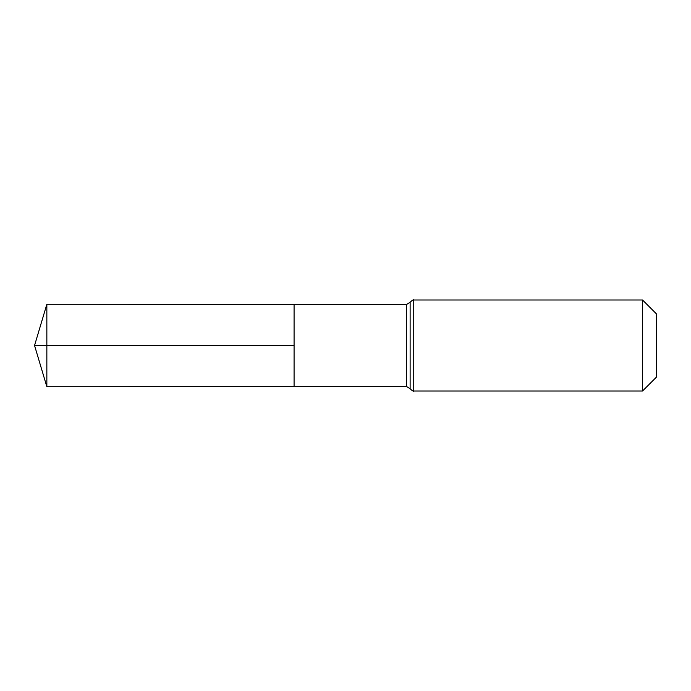 <?xml version="1.0" encoding="UTF-8"?>
<svg xmlns="http://www.w3.org/2000/svg" width="691" height="691" viewBox="0 0 691 691"><rect width="100%" height="100%" fill="white"/><g stroke="black" fill="none" stroke-linecap="round" stroke-linejoin="round"><path stroke-width="1.04" d="M294.081 345.5L294.081 304.446L46.85 304.29L46.85 386.71L294.081 386.554L294.081 304.446L406.498 304.515L406.498 386.485L294.081 386.554L294.081 345.5M642.544 299.998L642.544 391.002L656.45 377.105L656.45 313.895L642.544 299.998L413.754 299.998C413.494 299.436 412.285 300.188 410.126 302.252L406.498 304.515M46.85 386.71L34.55 345.5L294.081 345.5L46.85 345.5M642.544 391.002L413.754 391.002L413.754 299.998M413.754 391.002C413.494 391.564 412.285 390.812 410.126 388.748L410.126 302.252M410.126 388.748L406.498 386.485M34.55 345.5L46.85 304.29"/></g></svg>
